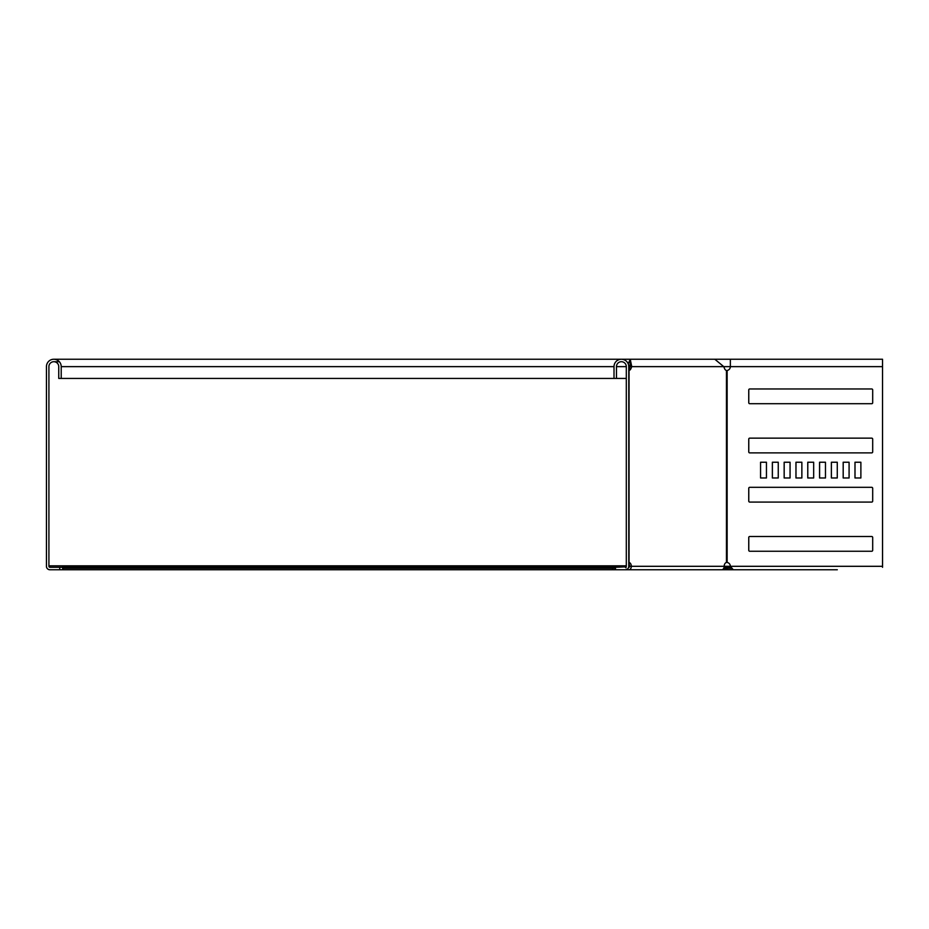 <?xml version="1.0" encoding="UTF-8"?>
<svg xmlns="http://www.w3.org/2000/svg" width="929" height="929" viewBox="0 0 929 929"><rect width="100%" height="100%" fill="white"/><g stroke="black" fill="none" stroke-linecap="round" stroke-linejoin="round"><path stroke-width="1.39" d="M615.486 567.7L62.684 567.7L62.684 569.756L615.486 569.756L615.486 567.294L626.007 566.829L626.007 567.863M62.684 567.7L62.684 565.819L49.887 565.819L49.887 567.294A0.987 0.987 0 0 1 48.912 566.307L48.912 366.63A4.924 4.924 0 0 1 53.824 361.706A4.924 4.924 0 0 1 58.748 366.63L58.748 378.428L626.309 378.428M62.684 567.294L49.887 567.294M628.631 567.294L628.887 567.294A0.987 0.697 -90 0 0 629.583 566.307A3.937 2.787 90 0 0 628.77 563.52M626.309 565.819L62.684 565.819M628.77 565.819L629.56 565.819M626.274 566.574L62.684 566.829M62.684 568.269L612.536 568.269L612.536 569.756M612.536 568.269L615.486 568.269M725.979 567.7L725.108 566.829L724.063 567.863L727.372 569.756L727.372 568.269L725.979 567.7L724.934 568.745M724.179 566.167L725.108 566.829M731.483 568.269L727.372 568.269M737.649 569.756L721.229 569.756M62.684 569.756L49.887 569.756A3.437 3.437 0 0 1 46.45 566.307L46.45 366.63A7.374 7.374 0 0 1 53.824 359.244A7.374 7.374 0 0 1 61.209 366.63L61.209 378.428M725.572 567.294L730.891 567.294M882.527 567.294L882.527 359.244L882.55 567.294M837.308 569.756L733.26 569.756L730.357 566.307L882.527 566.307M615.486 569.756L636.644 569.756M59.735 569.756L59.735 567.294M772.382 477.97L772.382 462.236L778.258 462.236L778.258 477.97L772.382 477.97M784.181 477.97L784.181 462.236L790.056 462.236L790.056 477.97L784.181 477.97M801.866 477.97L795.956 477.97L795.99 462.236L801.866 462.236L801.866 477.97L795.99 477.97L795.956 462.236L801.866 462.236M813.665 477.97L807.765 477.97L807.789 462.236L813.665 462.236L813.665 477.97L807.789 477.97L807.765 462.236L813.665 462.236M749.761 551.257A0.987 0.987 0 0 1 748.774 550.27L748.774 537.485A0.987 0.987 0 0 1 749.761 536.497M849.083 477.97L843.172 477.97L843.207 462.236L849.083 462.236L849.083 477.97L843.207 477.97L843.172 462.236L849.083 462.236M837.273 477.97L831.374 477.97L831.397 462.236L837.273 462.236L837.273 477.97L831.397 477.97L831.374 462.236L837.273 462.236M819.599 477.97L819.599 462.236L825.475 462.236L825.475 477.97L819.599 477.97M766.448 477.97L760.549 477.97L760.572 462.236L766.448 462.236L766.448 477.97L760.572 477.97L760.549 462.236L766.448 462.236M749.761 502.078A0.987 0.987 0 0 1 748.774 501.091L748.774 488.306A0.987 0.987 0 0 1 749.761 487.319M749.761 452.887A0.987 0.987 0 0 1 748.774 451.912L748.774 439.127A0.987 0.987 0 0 1 749.761 438.14M749.761 403.709A0.987 0.987 0 0 1 748.774 402.721L748.774 389.936A0.987 0.987 0 0 1 749.761 388.961M855.005 477.97L855.005 462.236L860.881 462.236L860.881 477.97L855.005 477.97M628.77 369.417A3.937 2.787 90 0 0 629.212 368.592L630.013 366.63C630.176 360.278 630.326 360.278 630.477 366.63L628.747 366.63A7.374 7.374 0 0 0 621.396 359.244A7.374 7.374 0 0 0 614.011 366.63L614.011 378.428M53.824 359.244L730.357 359.244L730.357 366.63A3.937 3.937 0 0 1 727.14 370.497L726.443 370.497A3.937 2.787 -90 0 1 724.55 368.592L723.749 366.63L714.819 359.244L630.245 359.244L628.213 363.82M628.77 562.44L629.061 562.44A3.937 2.787 90 0 1 631.325 566.307A3.437 2.439 -90 0 1 628.887 569.756L721.752 569.756A3.437 2.439 -90 0 0 724.179 566.307A3.937 2.787 -90 0 1 726.443 562.44L727.14 562.44A3.937 3.937 0 0 1 730.357 566.307L724.446 566.307M629.061 562.44L629.061 370.497A3.937 2.787 90 0 0 630.954 368.592L631.755 366.63L630.245 359.244M882.527 366.63L630.013 366.63C630.176 360.278 630.326 360.278 630.477 366.63M628.77 366.688L629.386 368.186M860.881 477.97L854.982 477.97L854.982 462.236L860.881 462.236M871.704 388.961A0.987 0.987 0 0 1 872.691 389.936L872.691 402.721A0.987 0.987 0 0 1 871.704 403.709L749.726 403.709A0.987 0.987 0 0 1 748.751 402.721L748.751 389.936A0.987 0.987 0 0 1 749.726 388.961L871.704 388.961M871.704 438.14A0.987 0.987 0 0 1 872.691 439.127L872.691 451.912A0.987 0.987 0 0 1 871.704 452.887L749.726 452.887A0.987 0.987 0 0 1 748.751 451.912L748.751 439.127A0.987 0.987 0 0 1 749.726 438.14L871.704 438.14M871.704 487.319A0.987 0.987 0 0 1 872.691 488.306L872.691 501.091A0.987 0.987 0 0 1 871.704 502.078L749.726 502.078A0.987 0.987 0 0 1 748.751 501.091L748.751 488.306A0.987 0.987 0 0 1 749.726 487.319L871.704 487.319M825.475 477.97L819.564 477.97L819.564 462.236L825.475 462.236M871.704 536.497A0.987 0.987 0 0 1 872.691 537.485L872.691 550.27A0.987 0.987 0 0 1 871.704 551.257L749.726 551.257A0.987 0.987 0 0 1 748.751 550.27L748.751 537.485A0.987 0.987 0 0 1 749.726 536.497L871.704 536.497M790.056 477.97L784.157 477.97L784.157 462.236L790.056 462.236M778.258 477.97L772.359 477.97L772.359 462.236L778.258 462.236M625.322 567.294A0.987 0.987 0 0 0 626.309 566.307L626.309 366.63A4.924 4.924 0 0 0 621.396 361.706A4.924 4.924 0 0 0 616.473 366.63L616.473 378.428M625.322 569.756A3.437 3.437 0 0 0 628.77 566.307L628.77 366.63M48.912 566.307L49.887 566.307M61.209 366.63L614.011 366.63M616.473 366.63L626.309 366.63M629.583 566.307L724.179 566.307M726.443 562.44L726.443 370.497M630.954 368.592L629.212 368.592M727.14 562.44L727.14 370.497M59.328 361.706L53.824 361.706M882.527 359.244L730.357 359.244"/></g></svg>
